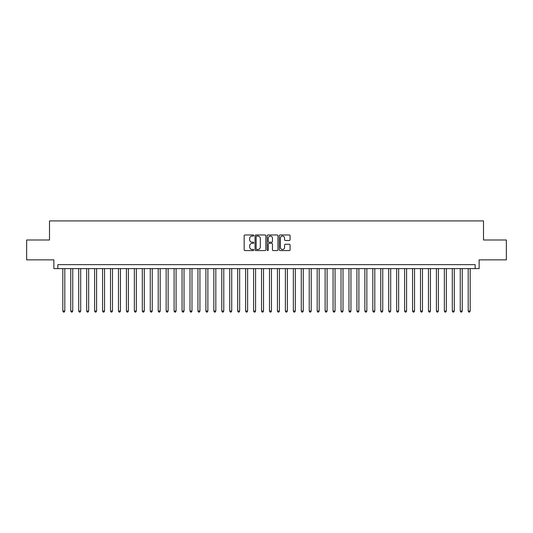 <?xml version="1.0" encoding="UTF-8"?>
<svg xmlns="http://www.w3.org/2000/svg" width="533" height="533" viewBox="0 0 533 533"><rect width="100%" height="100%" fill="white"/><g stroke="black" fill="none" stroke-linecap="round" stroke-linejoin="round"><path stroke-width="0.8" d="M253.781 235.519A0.546 0.546 0 0 0 253.235 234.973L244.947 234.973A0.78 0.78 0 0 0 244.167 235.753L244.167 249.797A0.78 0.78 0 0 0 244.947 250.577L253.235 250.577A0.546 0.546 0 0 0 253.781 250.03A0.546 0.546 0 0 0 253.235 249.484L252.162 249.484A2.498 2.498 0 0 1 249.664 246.986L249.664 245.813A2.498 2.498 0 0 1 252.162 243.321L253.235 243.321A0.546 0.546 0 0 0 253.781 242.775A0.546 0.546 0 0 0 253.235 242.229L252.162 242.229A2.498 2.498 0 0 1 249.664 239.73L249.664 238.557A2.498 2.498 0 0 1 252.162 236.066L253.235 236.066A0.546 0.546 0 0 0 253.781 235.519M289.299 240.47A0.78 0.78 0 0 0 290.079 239.69L290.079 235.753A0.78 0.78 0 0 0 289.299 234.973L280.098 234.973A0.78 0.78 0 0 0 279.312 235.753L279.312 249.797A0.78 0.78 0 0 0 280.098 250.577L289.299 250.577A0.78 0.78 0 0 0 290.079 249.797L290.079 245.033A0.78 0.78 0 0 0 289.299 244.254L285.362 244.254A0.78 0.78 0 0 0 284.582 245.033L284.582 247.399A2.085 2.085 0 0 1 282.497 249.484A2.085 2.085 0 0 1 280.405 247.399L280.405 238.151A2.085 2.085 0 0 1 282.497 236.066A2.085 2.085 0 0 1 284.582 238.151L284.582 239.69A0.78 0.78 0 0 0 285.362 240.47L289.299 240.47M475.15 268.605L479.127 268.605L479.127 259.864L506.35 259.864L506.35 239.99L483.498 239.99L483.498 220.915L49.502 220.915L49.502 239.99L26.65 239.99L26.65 259.864L53.873 259.864L53.873 268.605L475.15 268.605L475.15 264.635L57.85 264.635L57.85 268.605M265.82 235.753A0.78 0.78 0 0 0 265.034 234.973L255.833 234.973A0.78 0.78 0 0 0 255.047 235.753L255.047 249.797A0.78 0.78 0 0 0 255.833 250.577L265.034 250.577A0.78 0.78 0 0 0 265.82 249.797L265.82 235.753M267.966 234.973L277.167 234.973A0.78 0.78 0 0 1 277.953 235.753L277.953 249.797A0.78 0.78 0 0 1 277.167 250.577L273.229 250.577A0.78 0.78 0 0 1 272.45 249.797L272.45 244.101A0.78 0.78 0 0 0 271.67 243.321L269.058 243.321A0.78 0.78 0 0 0 268.272 244.101L268.272 250.03A0.546 0.546 0 0 1 267.726 250.577A0.546 0.546 0 0 1 267.18 250.03L267.18 235.753A0.78 0.78 0 0 1 267.966 234.973M256.686 236.066A0.546 0.546 0 0 0 256.14 236.612L256.14 248.938A0.546 0.546 0 0 0 256.686 249.484L257.819 249.484A2.498 2.498 0 0 0 260.317 246.986L260.317 238.557A2.498 2.498 0 0 0 257.819 236.066L256.686 236.066M272.45 238.191A2.085 2.085 0 0 0 270.364 236.106A2.085 2.085 0 0 0 268.272 238.191L268.272 241.449A0.78 0.78 0 0 0 269.058 242.229L271.67 242.229A0.78 0.78 0 0 0 272.45 241.449L272.45 238.191M62.814 268.605L62.814 311.052L64.806 311.052L64.806 268.605M64.806 311.052L64.207 312.085L63.414 312.085L62.814 311.052M70.762 268.605L70.762 311.052L72.755 311.052L72.755 268.605M72.755 311.052L72.155 312.085L71.362 312.085L70.762 311.052M78.711 268.605L78.711 311.052L80.703 311.052L80.703 268.605M80.703 311.052L80.103 312.085L79.31 312.085L78.711 311.052M86.659 268.605L86.659 311.052L88.651 311.052L88.651 268.605M88.651 311.052L88.052 312.085L87.259 312.085L86.659 311.052M94.608 268.605L94.608 311.052L96.6 311.052L96.6 268.605M96.6 311.052L96 312.085L95.207 312.085L94.608 311.052M102.563 268.605L102.563 311.052L104.548 311.052L104.548 268.605M104.548 311.052L103.948 312.085L103.155 312.085L102.563 311.052M110.511 268.605L110.511 311.052L112.496 311.052L112.496 268.605M112.496 311.052L111.897 312.085L111.104 312.085L110.511 311.052M118.459 268.605L118.459 311.052L120.445 311.052L120.445 268.605M120.445 311.052L119.845 312.085L119.052 312.085L118.459 311.052M126.408 268.605L126.408 311.052L128.393 311.052L128.393 268.605M128.393 311.052L127.793 312.085L127.001 312.085L126.408 311.052M134.356 268.605L134.356 311.052L136.341 311.052L136.341 268.605M136.341 311.052L135.742 312.085L134.949 312.085L134.356 311.052M142.304 268.605L142.304 311.052L144.29 311.052L144.29 268.605M144.29 311.052L143.697 312.085L142.897 312.085L142.304 311.052M150.253 268.605L150.253 311.052L152.238 311.052L152.238 268.605M152.238 311.052L151.645 312.085L150.846 312.085L150.253 311.052M158.201 268.605L158.201 311.052L160.186 311.052L160.186 268.605M160.186 311.052L159.594 312.085L158.794 312.085L158.201 311.052M166.149 268.605L166.149 311.052L168.135 311.052L168.135 268.605M168.135 311.052L167.542 312.085L166.742 312.085L166.149 311.052M174.098 268.605L174.098 311.052L176.083 311.052L176.083 268.605M176.083 311.052L175.49 312.085L174.691 312.085L174.098 311.052M182.046 268.605L182.046 311.052L184.032 311.052L184.032 268.605M184.032 311.052L183.439 312.085L182.639 312.085L182.046 311.052M189.995 268.605L189.995 311.052L191.98 311.052L191.98 268.605M191.98 311.052L191.387 312.085L190.587 312.085L189.995 311.052M197.943 268.605L197.943 311.052L199.928 311.052L199.928 268.605M199.928 311.052L199.335 312.085L198.542 312.085L197.943 311.052M205.891 268.605L205.891 311.052L207.877 311.052L207.877 268.605M207.877 311.052L207.284 312.085L206.491 312.085L205.891 311.052M213.84 268.605L213.84 311.052L215.825 311.052L215.825 268.605M215.825 311.052L215.232 312.085L214.439 312.085L213.84 311.052M221.788 268.605L221.788 311.052L223.773 311.052L223.773 268.605M223.773 311.052L223.18 312.085L222.388 312.085L221.788 311.052M229.736 268.605L229.736 311.052L231.722 311.052L231.722 268.605M231.722 311.052L231.129 312.085L230.336 312.085L229.736 311.052M237.685 268.605L237.685 311.052L239.67 311.052L239.67 268.605M239.67 311.052L239.077 312.085L238.284 312.085L237.685 311.052M245.633 268.605L245.633 311.052L247.625 311.052L247.625 268.605M247.625 311.052L247.026 312.085L246.233 312.085L245.633 311.052M253.581 268.605L253.581 311.052L255.574 311.052L255.574 268.605M255.574 311.052L254.974 312.085L254.181 312.085L253.581 311.052M261.53 268.605L261.53 311.052L263.522 311.052L263.522 268.605M263.522 311.052L262.922 312.085L262.129 312.085L261.53 311.052M269.478 268.605L269.478 311.052L271.47 311.052L271.47 268.605M271.47 311.052L270.871 312.085L270.078 312.085L269.478 311.052M277.426 268.605L277.426 311.052L279.419 311.052L279.419 268.605M279.419 311.052L278.819 312.085L278.026 312.085L277.426 311.052M285.375 268.605L285.375 311.052L287.367 311.052L287.367 268.605M287.367 311.052L286.767 312.085L285.974 312.085L285.375 311.052M293.33 268.605L293.33 311.052L295.315 311.052L295.315 268.605M295.315 311.052L294.716 312.085L293.923 312.085L293.33 311.052M301.278 268.605L301.278 311.052L303.264 311.052L303.264 268.605M303.264 311.052L302.664 312.085L301.871 312.085L301.278 311.052M309.227 268.605L309.227 311.052L311.212 311.052L311.212 268.605M311.212 311.052L310.612 312.085L309.82 312.085L309.227 311.052M317.175 268.605L317.175 311.052L319.16 311.052L319.16 268.605M319.16 311.052L318.561 312.085L317.768 312.085L317.175 311.052M325.123 268.605L325.123 311.052L327.109 311.052L327.109 268.605M327.109 311.052L326.509 312.085L325.716 312.085L325.123 311.052M333.072 268.605L333.072 311.052L335.057 311.052L335.057 268.605M335.057 311.052L334.457 312.085L333.665 312.085L333.072 311.052M341.02 268.605L341.02 311.052L343.005 311.052L343.005 268.605M343.005 311.052L342.413 312.085L341.613 312.085L341.02 311.052M348.968 268.605L348.968 311.052L350.954 311.052L350.954 268.605M350.954 311.052L350.361 312.085L349.561 312.085L348.968 311.052M356.917 268.605L356.917 311.052L358.902 311.052L358.902 268.605M358.902 311.052L358.309 312.085L357.51 312.085L356.917 311.052M364.865 268.605L364.865 311.052L366.851 311.052L366.851 268.605M366.851 311.052L366.258 312.085L365.458 312.085L364.865 311.052M372.814 268.605L372.814 311.052L374.799 311.052L374.799 268.605M374.799 311.052L374.206 312.085L373.406 312.085L372.814 311.052M380.762 268.605L380.762 311.052L382.747 311.052L382.747 268.605M382.747 311.052L382.154 312.085L381.355 312.085L380.762 311.052M388.71 268.605L388.71 311.052L390.696 311.052L390.696 268.605M390.696 311.052L390.103 312.085L389.303 312.085L388.71 311.052M396.659 268.605L396.659 311.052L398.644 311.052L398.644 268.605M398.644 311.052L398.051 312.085L397.258 312.085L396.659 311.052M404.607 268.605L404.607 311.052L406.592 311.052L406.592 268.605M406.592 311.052L405.999 312.085L405.207 312.085L404.607 311.052M412.555 268.605L412.555 311.052L414.541 311.052L414.541 268.605M414.541 311.052L413.948 312.085L413.155 312.085L412.555 311.052M420.504 268.605L420.504 311.052L422.489 311.052L422.489 268.605M422.489 311.052L421.896 312.085L421.103 312.085L420.504 311.052M428.452 268.605L428.452 311.052L430.437 311.052L430.437 268.605M430.437 311.052L429.845 312.085L429.052 312.085L428.452 311.052M436.4 268.605L436.4 311.052L438.392 311.052L438.392 268.605M438.392 311.052L437.793 312.085L437 312.085L436.4 311.052M444.349 268.605L444.349 311.052L446.341 311.052L446.341 268.605M446.341 311.052L445.741 312.085L444.948 312.085L444.349 311.052M452.297 268.605L452.297 311.052L454.289 311.052L454.289 268.605M454.289 311.052L453.69 312.085L452.897 312.085L452.297 311.052M460.245 268.605L460.245 311.052L462.238 311.052L462.238 268.605M462.238 311.052L461.638 312.085L460.845 312.085L460.245 311.052M468.194 268.605L468.194 311.052L470.186 311.052L470.186 268.605M470.186 311.052L469.586 312.085L468.793 312.085L468.194 311.052"/></g></svg>
